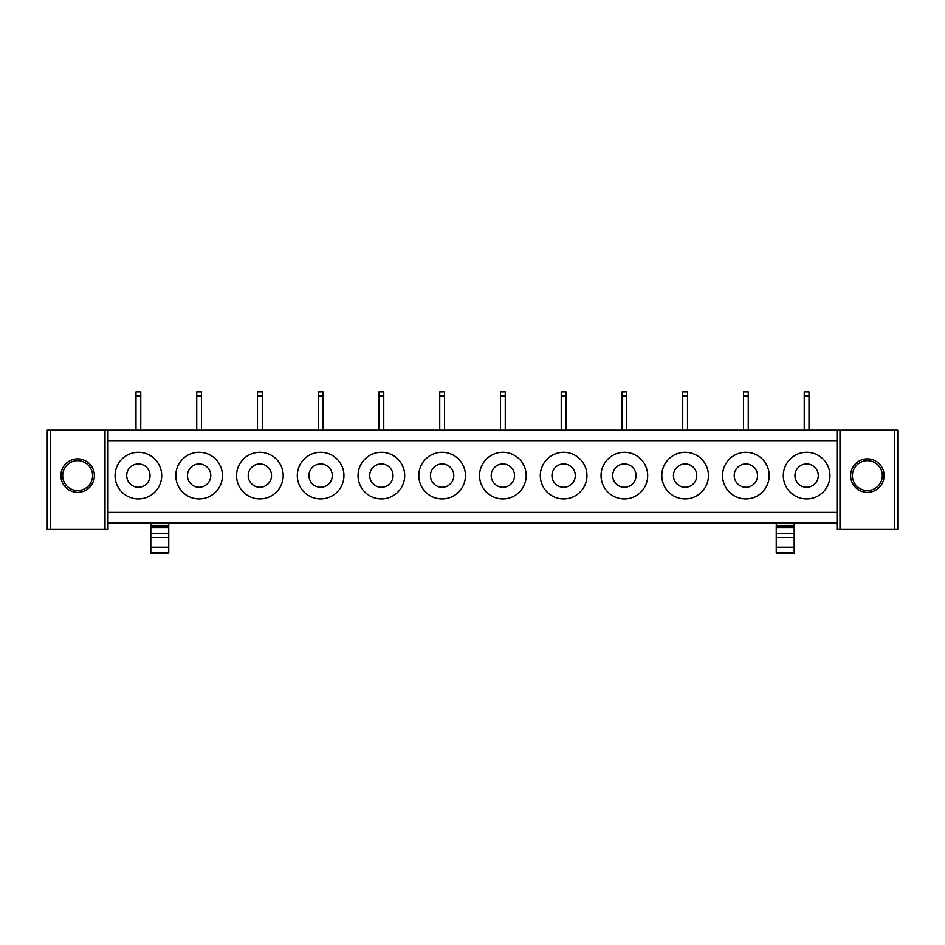 <?xml version="1.0" encoding="UTF-8"?>
<svg xmlns="http://www.w3.org/2000/svg" width="945" height="945" viewBox="0 0 945 945"><rect width="100%" height="100%" fill="white"/><g stroke="black" fill="none" stroke-linecap="round" stroke-linejoin="round"><path stroke-width="1.42" d="M836.998 512.391L836.998 440.642L108.002 440.642L108.002 512.391L836.998 512.391L836.998 529.424L836.998 522.857L108.002 522.857L108.002 512.391M117.912 464.432A23.318 23.318 0 0 1 149.558 455.147A23.318 23.318 0 0 1 158.843 486.793A23.318 23.318 0 0 1 127.197 496.078A23.318 23.318 0 0 1 117.912 464.432M219.594 486.793A23.318 23.318 0 0 1 187.949 496.078A23.318 23.318 0 0 1 178.664 464.432A23.318 23.318 0 0 1 210.31 455.147A23.318 23.318 0 0 1 219.594 486.793M280.334 486.793A23.318 23.318 0 0 1 248.7 496.078A23.318 23.318 0 0 1 239.416 464.432A23.318 23.318 0 0 1 271.05 455.147A23.318 23.318 0 0 1 280.334 486.793M341.086 486.793A23.318 23.318 0 0 1 309.44 496.078A23.318 23.318 0 0 1 300.156 464.432A23.318 23.318 0 0 1 331.801 455.147A23.318 23.318 0 0 1 341.086 486.793M401.838 486.793A23.318 23.318 0 0 1 370.192 496.078A23.318 23.318 0 0 1 360.907 464.432A23.318 23.318 0 0 1 392.553 455.147A23.318 23.318 0 0 1 401.838 486.793M462.589 486.793A23.318 23.318 0 0 1 430.944 496.078A23.318 23.318 0 0 1 421.659 464.432A23.318 23.318 0 0 1 453.305 455.147A23.318 23.318 0 0 1 462.589 486.793M523.341 486.793A23.318 23.318 0 0 1 491.695 496.078A23.318 23.318 0 0 1 482.411 464.432A23.318 23.318 0 0 1 514.056 455.147A23.318 23.318 0 0 1 523.341 486.793M584.093 486.793A23.318 23.318 0 0 1 552.447 496.078A23.318 23.318 0 0 1 543.162 464.432A23.318 23.318 0 0 1 574.808 455.147A23.318 23.318 0 0 1 584.093 486.793M644.844 486.793A23.318 23.318 0 0 1 613.199 496.078A23.318 23.318 0 0 1 603.914 464.432A23.318 23.318 0 0 1 635.56 455.147A23.318 23.318 0 0 1 644.844 486.793M705.584 486.793A23.318 23.318 0 0 1 673.95 496.078A23.318 23.318 0 0 1 664.666 464.432A23.318 23.318 0 0 1 696.3 455.147A23.318 23.318 0 0 1 705.584 486.793M766.336 486.793A23.318 23.318 0 0 1 734.69 496.078A23.318 23.318 0 0 1 725.406 464.432A23.318 23.318 0 0 1 757.051 455.147A23.318 23.318 0 0 1 766.336 486.793M827.088 486.793A23.318 23.318 0 0 1 795.442 496.078A23.318 23.318 0 0 1 786.157 464.432A23.318 23.318 0 0 1 817.803 455.147A23.318 23.318 0 0 1 827.088 486.793M108.002 522.857L108.002 529.424L105.013 529.424L105.013 430.176L108.002 430.176L108.002 440.642M108.002 430.176L836.998 430.176L836.998 440.642M150.81 526.613L168.753 526.613L150.81 526.247L150.81 553.097L168.753 553.097L168.753 537.575L150.81 537.575M168.753 526.613L168.753 537.575M168.753 526.247L168.753 522.857M150.81 522.857L150.81 525.337L168.753 525.337M776.247 526.613L794.19 526.613L776.247 526.247L776.247 553.097L794.19 553.097L794.19 537.575L776.247 537.575M794.19 526.613L794.19 537.575M794.19 526.247L794.19 522.857M776.247 522.857L776.247 525.337L794.19 525.337M148.613 481.206A11.659 11.659 90 0 0 143.971 465.377A11.659 11.659 90 0 0 128.142 470.019A11.659 11.659 90 0 0 132.784 485.848A11.659 11.659 90 0 0 148.613 481.206M209.353 481.206A11.659 11.659 90 0 0 204.711 465.377A11.659 11.659 90 0 0 188.894 470.019A11.659 11.659 90 0 0 193.536 485.848A11.659 11.659 90 0 0 209.353 481.206M270.105 481.206A11.659 11.659 90 0 0 265.462 465.377A11.659 11.659 90 0 0 249.645 470.019A11.659 11.659 90 0 0 254.288 485.848A11.659 11.659 90 0 0 270.105 481.206M330.856 481.206A11.659 11.659 90 0 0 326.214 465.377A11.659 11.659 90 0 0 310.397 470.019A11.659 11.659 90 0 0 315.039 485.848A11.659 11.659 90 0 0 330.856 481.206M391.608 481.206A11.659 11.659 90 0 0 386.966 465.377A11.659 11.659 90 0 0 371.137 470.019A11.659 11.659 90 0 0 375.779 485.848A11.659 11.659 90 0 0 391.608 481.206M452.36 481.206A11.659 11.659 90 0 0 447.717 465.377A11.659 11.659 90 0 0 431.889 470.019A11.659 11.659 90 0 0 436.531 485.848A11.659 11.659 90 0 0 452.36 481.206M513.111 481.206A11.659 11.659 90 0 0 508.469 465.377A11.659 11.659 90 0 0 492.64 470.019A11.659 11.659 90 0 0 497.283 485.848A11.659 11.659 90 0 0 513.111 481.206M573.863 481.206A11.659 11.659 90 0 0 569.221 465.377A11.659 11.659 90 0 0 553.392 470.019A11.659 11.659 90 0 0 558.034 485.848A11.659 11.659 90 0 0 573.863 481.206M634.603 481.206A11.659 11.659 90 0 0 629.961 465.377A11.659 11.659 90 0 0 614.144 470.019A11.659 11.659 90 0 0 618.786 485.848A11.659 11.659 90 0 0 634.603 481.206M695.355 481.206A11.659 11.659 90 0 0 690.712 465.377A11.659 11.659 90 0 0 674.895 470.019A11.659 11.659 90 0 0 679.538 485.848A11.659 11.659 90 0 0 695.355 481.206M756.106 481.206A11.659 11.659 90 0 0 751.464 465.377A11.659 11.659 90 0 0 735.647 470.019A11.659 11.659 90 0 0 740.289 485.848A11.659 11.659 90 0 0 756.106 481.206M816.858 481.206A11.659 11.659 90 0 0 812.216 465.377A11.659 11.659 90 0 0 796.387 470.019A11.659 11.659 90 0 0 801.029 485.848A11.659 11.659 90 0 0 816.858 481.206M105.013 529.424L47.25 529.424L47.25 430.176L105.013 430.176M94.37 475.618A16.738 16.738 0 0 1 77.62 492.357A16.738 16.738 0 0 1 60.882 475.618A16.738 16.738 0 0 1 77.62 458.868A16.738 16.738 0 0 1 94.37 475.618M62.677 475.618A14.943 14.943 0 0 1 77.62 460.664A14.943 14.943 0 0 1 92.575 475.618A14.943 14.943 0 0 1 77.62 490.561A14.943 14.943 0 0 1 62.677 475.618M897.75 529.424L897.75 430.176L897.75 529.424L836.998 529.424M897.75 430.176L836.998 430.176M850.63 475.618A16.738 16.738 0 0 1 867.38 458.868A16.738 16.738 0 0 1 884.118 475.618A16.738 16.738 0 0 1 867.38 492.357A16.738 16.738 0 0 1 850.63 475.618M882.323 475.618A14.943 14.943 0 0 0 867.38 460.664A14.943 14.943 0 0 0 852.425 475.618A14.943 14.943 0 0 0 867.38 490.561A14.943 14.943 0 0 0 882.323 475.618M135.986 430.176L135.986 395.943L140.77 395.943L140.77 430.176M140.77 395.943L140.77 391.903L135.986 391.903L135.986 395.943M196.737 430.176L196.737 395.943L201.521 395.943L201.521 430.176M201.521 395.943L201.521 391.903L196.737 391.903L196.737 395.943M257.489 430.176L257.489 395.943L262.261 395.943L262.261 430.176M262.261 395.943L262.261 391.903L257.489 391.903L257.489 395.943M318.229 430.176L318.229 395.943L323.013 395.943L323.013 430.176M323.013 395.943L323.013 391.903L318.229 391.903L318.229 395.943M378.98 430.176L378.98 395.943L383.764 395.943L383.764 430.176M383.764 395.943L383.764 391.903L378.98 391.903L378.98 395.943M439.732 430.176L439.732 395.943L444.516 395.943L444.516 430.176M444.516 395.943L444.516 391.903L439.732 391.903L439.732 395.943M500.484 430.176L500.484 395.943L505.268 395.943L505.268 430.176M505.268 395.943L505.268 391.903L500.484 391.903L500.484 395.943M561.236 430.176L561.236 395.943L566.02 395.943L566.02 430.176M566.02 395.943L566.02 391.903L561.236 391.903L561.236 395.943M621.987 430.176L621.987 395.943L626.771 395.943L626.771 430.176M626.771 395.943L626.771 391.903L621.987 391.903L621.987 395.943M682.739 430.176L682.739 395.943L687.511 395.943L687.511 430.176M687.511 395.943L687.511 391.903L682.739 391.903L682.739 395.943M743.479 430.176L743.479 395.943L748.263 395.943L748.263 430.176M748.263 395.943L748.263 391.903L743.479 391.903L743.479 395.943M804.23 430.176L804.23 395.943L809.014 395.943L809.014 430.176M809.014 395.943L809.014 391.903L804.23 391.903L804.23 395.943M150.81 527.783L168.753 527.783M150.81 533.689L168.753 533.689M150.81 552.908L168.753 552.908M150.81 547.167L168.753 547.167M776.247 527.783L794.19 527.783M776.247 533.689L794.19 533.689M776.247 552.908L794.19 552.908M776.247 547.167L794.19 547.167M50.239 529.424L50.239 430.176M894.761 430.176L894.761 529.424M839.987 430.176L839.987 529.424M150.81 553.097L168.753 553.097M776.247 553.097L794.19 553.097"/></g></svg>
